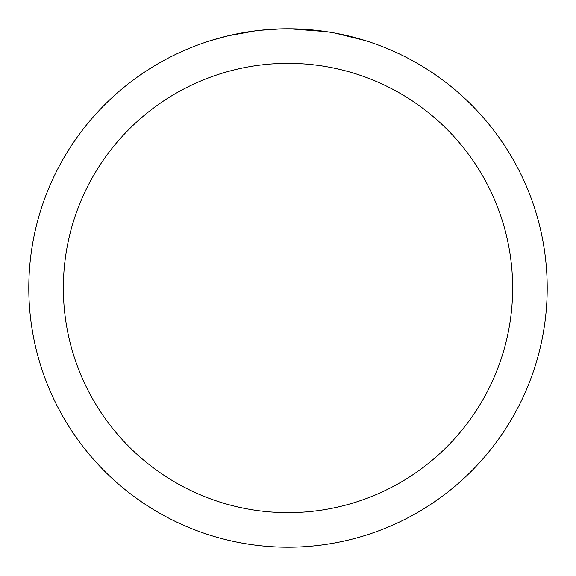 <?xml version="1.0" encoding="UTF-8"?>
<svg xmlns="http://www.w3.org/2000/svg" width="576" height="576" viewBox="0 0 576 576"><rect width="100%" height="100%" fill="white"/><g stroke="black" fill="none" stroke-linecap="round" stroke-linejoin="round"><path stroke-width="0.86" d="M288 63.36A224.64 224.64 0 0 1 512.64 288A224.64 224.64 0 0 1 288 512.64A224.64 224.64 0 0 1 63.36 288A224.64 224.64 0 0 1 288 63.36M288 28.8A259.2 259.2 0 0 1 547.2 288A259.2 259.2 0 0 1 288 547.2A259.2 259.2 0 0 1 28.8 288A259.2 259.2 0 0 1 288 28.8M335.268 33.149L365.004 40.507M326.311 31.644L289.498 28.807M293.17 28.85L296.77 28.951M319.918 30.773L321.012 30.91M258.768 30.456L255.607 30.83M211.003 40.507L228.377 35.755L255.607 30.838M268.999 29.498L273.125 29.232M281.174 28.886L259.985 30.319M249.25 31.716L254.016 31.039"/></g></svg>
